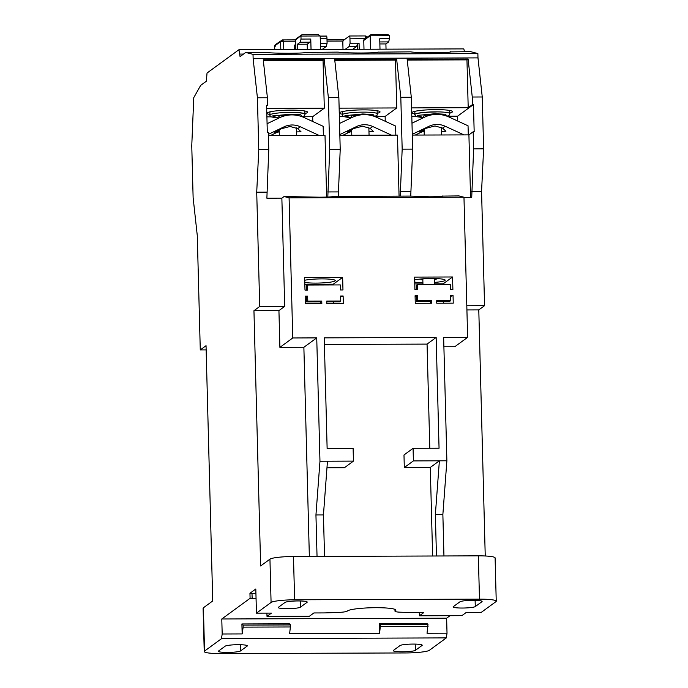 <?xml version="1.0" encoding="UTF-8"?>
<svg xmlns="http://www.w3.org/2000/svg" width="688" height="688" viewBox="0 0 688 688"><rect width="100%" height="100%" fill="white"/><g stroke="black" fill="none" stroke-linecap="round" stroke-linejoin="round"><path stroke-width="1.03" d="M307.338 49.45L307.201 44.204L309.953 42.192L310.77 39.027L311.045 49.433M307.201 44.204L297.457 44.238L297.594 49.484M287.016 49.519L283.766 49.312L283.551 41.254L295.616 41.211M295.702 44.342L294.774 45.021A1.522 1.488 53.8 0 0 294.18 46.251L294.266 49.493M380 49.192L379.724 38.777L389.468 38.743L389.391 35.724L387.808 34.4L371.185 34.46L364.365 39.225A1.522 1.488 53.8 0 0 363.763 40.463L370.153 35.793L370.505 49.218M363.763 40.463L363.995 49.244M320.539 49.398L320.187 35.974L300.948 36.043L301.026 39.061L310.77 39.027M301.989 34.71L318.604 34.649L301.989 34.71L296.227 38.691L295.634 40.102M318.381 34.658L320.187 35.974M389.391 35.724L370.153 35.793L371.348 34.469L387.585 34.417M379.81 41.942L388.643 41.908L389.468 38.743M386.037 49.166L385.899 43.92L388.643 41.908M301.026 39.061L300.209 42.226L309.953 42.192M302.144 34.718L295.625 39.93L295.874 49.484M300.209 42.226L297.457 44.238M274.718 49.562L274.624 45.993L275.191 44.754L282.381 39.93L283.551 41.254L280.609 41.59L280.816 49.545M282.08 49.536L283.766 49.312M385.899 43.92L379.862 43.946M274.761 49.562L274.667 45.933L275.329 44.668M281.461 40.188L280.609 41.59L274.667 45.933L275.381 46.199L274.667 45.933M204.233 651.536L203.098 608.235A20.305 2.537 -1.5 0 1 203.407 607.779L204.542 651.08A20.305 2.537 178.5 0 0 204.233 651.536A20.305 2.537 178.5 0 0 220.977 653.6L405.851 652.946A20.305 2.537 178.5 0 0 429.389 650.28L446.331 637.896L221.484 638.696L222.181 633.992L221.785 618.985L250.088 598.302L249.95 593.271L255.927 593.572M294.61 599.798A20.305 2.537 178.5 0 0 271.081 602.464L269.945 559.163A20.305 2.537 -1.5 0 1 293.484 556.497L294.61 599.798L479.484 599.145L478.349 555.844A20.305 2.537 -1.5 0 1 495.102 557.899L496.237 601.2A20.305 2.537 178.5 0 0 479.484 599.145M419.31 612.578L419.388 615.803L461.863 615.657L466.301 612.415L481.29 612.354L495.928 601.665A20.305 2.537 178.5 0 0 496.237 601.2M266.91 613.12L266.996 616.345L309.462 616.199L313.9 612.956L323.695 612.922A10.157 1.273 178.5 0 0 326.344 612.862L338.066 612.44A10.157 1.273 178.5 0 0 347.191 611.159L347.543 610.901A24.364 3.044 178.5 0 1 373.627 607.719A24.364 3.044 178.5 0 1 395.884 610.179A24.364 3.044 178.5 0 1 395.505 610.729L395.48 609.645M419.388 615.803L423.825 612.561L414.03 612.595A10.157 1.273 178.5 0 1 411.501 612.561L400.846 612.217A10.157 1.273 178.5 0 1 394.998 611.219A10.157 1.273 178.5 0 1 395.153 610.987L395.505 610.729M242.167 633.923L241.901 623.947L243.105 625.117L243.165 627.129L242.167 633.923L222.181 633.992M241.901 623.947L289.373 623.775L290.577 624.945L289.631 633.751L379.57 633.433L379.312 623.457L380.516 624.627L379.57 633.433M290.628 626.966L243.165 627.129M290.577 624.945L243.105 625.117M266.996 616.345L271.433 613.103L256.443 613.154L271.081 602.464M379.312 623.457L426.775 623.285L427.979 624.463L427.033 633.261L447.019 633.192L446.632 618.185L450.038 615.691M380.516 624.627L427.979 624.463M380.567 626.639L428.031 626.476M256.443 613.154L255.807 588.988L249.95 593.271M256.056 598.603L252.143 598.62L252.006 593.581M252.143 598.62L250.088 598.302M307.364 285.047L307.493 290.078L304.99 290.087L304.664 277.505L342.641 277.367L342.968 289.958L340.465 289.966L340.336 284.927L307.364 285.047L306.298 285.821L306.409 290.087M343.123 295.995L343.321 303.546L326.834 303.606L326.766 301.086L340.758 301.043L340.629 296.003L343.123 295.995L340.646 296.777M326.791 301.86L339.691 301.817L340.758 301.043M320.754 303.632L320.711 301.886L306.719 301.937L306.581 296.898L305.171 296.906M321.769 301.112L307.785 301.155L307.648 296.124L305.154 296.132L305.352 303.683L321.838 303.623L321.769 301.112L320.711 301.886M307.785 301.155L306.719 301.937M307.648 296.124L306.581 296.898M415.096 296.511L416.507 296.511L416.644 301.542L430.628 301.499L430.679 303.236M417.281 284.651L417.418 289.691L414.916 289.7L414.589 277.109L452.566 276.98L452.893 289.562L450.391 289.571L450.262 284.54L417.281 284.651L416.223 285.434L416.335 289.691M450.571 296.39L453.048 295.608L453.246 303.159L436.76 303.219L436.691 300.699L450.683 300.647L450.554 295.616L453.048 295.608M436.717 301.473L449.617 301.43L450.683 300.647M431.694 300.716L431.763 303.236L415.277 303.296L415.079 295.737L417.573 295.728L417.702 300.768L431.694 300.716L430.628 301.499M417.702 300.768L416.644 301.542M417.573 295.728L416.507 296.511M434.618 283.843L443.201 283.817L443.218 284.565M443.665 301.447L443.708 303.193M414.769 283.92L422.939 283.886M434.584 282.39A16.495 2.064 178.5 0 0 445.188 280.179A16.495 2.064 178.5 0 0 431.582 278.502A16.495 2.064 178.5 0 0 414.658 279.887M414.718 282.063A16.495 2.064 178.5 0 0 422.914 282.691M452.566 276.98L443.201 283.817M304.844 284.307L333.276 284.204L333.302 284.952M333.74 301.843L333.783 303.58M342.641 277.367L333.276 284.204M304.793 282.458A16.495 2.064 178.5 0 0 315.887 283.103A16.495 2.064 178.5 0 0 335.262 280.566A16.495 2.064 178.5 0 0 321.657 278.889A16.495 2.064 178.5 0 0 304.732 280.274M284.075 196.527L289.089 197.852L292.753 337.971L279.896 347.371L278.932 310.615L284.694 306.401L281.865 198.153L284.075 196.527L319.516 197.189C329.122 197.112 333.551 196.828 332.794 196.355A16.495 2.064 -1.5 0 1 331.891 196.777M333.061 196.493L410.246 196.08L429.441 196.802C439.047 196.716 443.468 196.441 442.719 195.968A16.495 2.064 -1.5 0 1 441.816 196.39M481.935 601.716L475.279 606.575A11.171 1.393 -1.5 0 1 462.336 608.037A11.171 1.393 -1.5 0 1 453.125 606.902A11.171 1.393 -1.5 0 1 453.297 606.653L459.954 601.794A11.171 1.393 -1.5 0 1 471.908 600.332A11.171 1.393 -1.5 0 1 482.107 601.458A11.171 1.393 -1.5 0 1 481.935 601.716L481.918 601.217M278.416 607.272L285.073 602.413A11.171 1.393 -1.5 0 1 297.027 600.959A11.171 1.393 -1.5 0 1 307.226 602.077A11.171 1.393 -1.5 0 1 307.054 602.335L300.398 607.194A11.171 1.393 -1.5 0 1 287.455 608.665A11.171 1.393 -1.5 0 1 278.244 607.53A11.171 1.393 -1.5 0 1 278.416 607.272M218.535 651.029L225.191 646.17A11.171 1.393 -1.5 0 1 237.136 644.708A11.171 1.393 -1.5 0 1 247.345 645.834A11.171 1.393 -1.5 0 1 247.173 646.092L240.516 650.951A11.171 1.393 -1.5 0 1 227.573 652.413A11.171 1.393 -1.5 0 1 218.363 651.278A11.171 1.393 -1.5 0 1 218.535 651.029M422.054 645.464L415.397 650.332A11.171 1.393 -1.5 0 1 402.454 651.794A11.171 1.393 -1.5 0 1 393.244 650.659A11.171 1.393 -1.5 0 1 393.416 650.409L400.063 645.542A11.171 1.393 -1.5 0 1 412.017 644.088A11.171 1.393 -1.5 0 1 422.226 645.215A11.171 1.393 -1.5 0 1 422.054 645.464L422.036 644.974M324.53 556.386L323.446 514.942L327.462 461.209L353.443 461.115L353.116 448.533L327.135 448.619L324.237 337.86L436.158 337.455L439.056 448.223L413.075 448.318L403.985 454.966L404.312 467.548L430.292 467.453L432.614 556.007M324.409 344.464L427.067 344.103L429.794 448.258M326.972 467.823L344.353 467.763L353.443 461.115M436.158 337.455L427.067 344.103M413.075 448.318L413.402 460.908L404.312 467.548M413.402 460.908L439.383 460.814L430.292 467.453M442.986 196.106L458.956 195.908L463.97 197.224L467.634 337.344L443.648 337.43L446.882 460.788L439.383 460.814L435.366 514.547L436.45 555.99M309.351 556.446L303.872 347.285L316.738 337.885L319.972 461.235L315.947 514.968L317.039 556.411M446.882 460.788L442.866 514.521L443.949 555.964M323.446 514.942L315.947 514.968M327.462 461.209L319.972 461.235M485.238 555.99L478.788 309.901L484.558 305.687L481.566 191.402L483.612 148.849L482.254 96.991L477.979 57.895L253.132 58.695L253.021 54.361L245.736 52.443L265.723 52.374C269.189 52.95 277.066 53.243 289.347 53.26C301.172 53.157 306.624 52.813 305.696 52.228A20.305 2.537 -1.5 0 1 304.586 52.752M269.851 114.475A20.305 2.537 -1.5 0 1 266.996 113.253A20.305 2.537 -1.5 0 1 290.843 110.132A20.305 2.537 -1.5 0 1 307.588 112.187A20.305 2.537 -1.5 0 1 304.973 113.511M306.022 52.4L338.169 52.116C341.644 52.692 349.513 52.985 361.802 53.002C373.627 52.899 379.071 52.555 378.142 51.978A20.305 2.537 -1.5 0 1 377.033 52.494M342.306 114.217A20.305 2.537 -1.5 0 1 339.442 112.995A20.305 2.537 -1.5 0 1 363.29 109.874A20.305 2.537 -1.5 0 1 380.043 111.929A20.305 2.537 -1.5 0 1 377.42 113.253M378.477 52.15L410.624 51.858C414.09 52.434 421.968 52.727 434.248 52.744C446.073 52.641 451.517 52.297 450.597 51.72A20.305 2.537 -1.5 0 1 449.488 52.236M414.752 113.959A20.305 2.537 -1.5 0 1 411.897 112.737A20.305 2.537 -1.5 0 1 435.745 109.616A20.305 2.537 -1.5 0 1 452.489 111.671A20.305 2.537 -1.5 0 1 449.875 112.995M447.277 116.22L457.58 116.177L457.709 121.036M411.802 116.341L415.707 116.332M412.301 135.08L468.915 134.882L473.172 131.769L474.17 131.761L473.464 104.576L472.458 104.576L468.201 107.689L411.587 107.896M473.464 104.576L457.58 116.177M374.822 116.47L385.134 116.435L385.254 121.294M339.356 116.599L343.26 116.59M399.066 196.123L397.466 135.132L339.846 135.338M339.132 108.154L396.752 107.947L385.134 116.435M302.376 116.728L312.679 116.693L312.808 121.544M266.91 116.857L270.805 116.84M266.626 106.021L267.606 105.307L266.6 105.316L267.314 132.5L268.311 132.5L268.767 149.614L258.774 149.649L257.415 97.791L253.132 58.695M326.628 197.078L325.011 135.39L268.397 135.596M266.686 108.412L324.306 108.205L312.679 116.693M267.606 105.307L267.408 97.756L263.246 59.744L324.203 59.529L323.05 60.372L263.341 60.587M324.203 59.529L328.365 97.541L329.724 149.399L327.806 197.043M324.306 108.205L323.05 60.372M281.865 198.153L266.875 198.204L268.767 149.614M338.281 196.338L340.216 149.365L338.857 97.498L334.695 59.495L396.658 59.271L395.497 60.114L334.789 60.329M396.658 59.271L400.812 97.283L402.17 149.141L400.235 196.114M396.752 107.947L395.497 60.114M470.558 197.482L468.915 134.882M410.736 196.175L412.662 149.107L411.304 97.249L407.15 59.237L468.107 59.022L466.954 59.865L407.236 60.071M473.172 131.769L473.619 148.883L471.727 197.473L463.97 197.508M467.634 337.344L454.768 346.743L443.898 346.786M289.089 197.852L463.97 197.224M292.753 337.971L316.738 337.885M279.896 347.371L303.872 347.285M245.736 52.443L240.06 56.597L238.977 49.691L207.036 73.023L206.348 81.227L200.672 85.372L193.758 97.662L191.763 145.761L193.122 197.619L197.284 235.631L200.277 349.917L206.039 345.703L212.721 600.968L203.407 607.779M204.542 651.08L221.484 638.696M446.331 637.896L447.019 633.192M478.349 555.844L293.484 556.497M478.788 309.901L466.92 309.944M484.558 305.687L466.808 305.756M477.979 57.895L477.868 53.561L253.021 54.361M477.868 53.561L470.583 51.643L450.924 51.892M243.518 54.06L239.992 54.077M464.469 51.669L463.824 48.891L238.977 49.691M278.932 310.615L253.949 310.701L259.711 306.487L256.719 192.201L258.774 149.649M269.945 559.163L260.632 565.966L253.949 310.701M284.694 306.401L259.711 306.487M206.151 349.9L200.277 349.917M483.612 148.849L473.619 148.883M481.566 191.402L471.572 191.436M412.662 149.107L402.17 149.141M410.616 191.651L400.124 191.685M340.216 149.365L329.724 149.399M338.161 191.909L327.669 191.943M266.712 192.158L256.719 192.201M482.254 96.991L472.26 97.025L472.458 104.576M411.304 97.249L400.812 97.283M338.857 97.498L328.365 97.541M267.408 97.756L257.415 97.791M468.107 59.022L472.26 97.025M468.201 107.689L466.954 59.865M442.866 514.521L435.366 514.547M446.632 618.185L221.785 618.985M423.49 117.674L417.401 115.412L435.186 113.709L445.497 114.26L447.045 116.22M423.791 117.536L423.748 115.988A8.626 1.084 -1.5 0 1 432.847 114.672M343.002 49.321L342.848 43.37A2.537 0.447 89.8 0 1 343.226 40.532L349.435 35.991A2.537 0.447 89.8 0 1 349.487 35.974A2.537 0.447 89.8 0 1 349.943 38.184L350.072 43.224L359.067 43.189L357.321 44.144L357.459 49.269M320.376 43.327L327.092 43.301L326.955 38.27A2.537 0.447 -90.2 0 0 326.508 36.051A2.537 0.447 -90.2 0 0 326.447 36.077L320.187 36.094L326.508 36.051M320.462 46.492L326.267 46.466L327.092 43.301M322.259 49.39L326.267 46.466M365.861 38.132L364.924 35.939L349.547 35.991M349.487 35.974L364.924 35.939M350.072 43.224L349.255 46.388L345.247 49.312M349.255 46.388L356.745 46.363L357.321 44.144M352.738 49.287L356.745 46.363M368.966 131.649L373.472 131.528L370.196 128.381L362.533 126.222L353.942 128.441C346.623 132.242 345.428 133.119 350.373 131.047L351.671 130.548M339.537 123.453L352.041 117.459A29.687 28.982 -126.2 0 1 376.74 117.364L395.6 126.05L395.841 135.14M391.524 135.158L372.758 126.506A19.539 19.075 53.8 0 0 356.504 126.566L339.829 134.564M351.697 131.554A19.539 19.075 53.8 0 0 347.81 132.922L342.779 135.33M347.208 132.216L350.373 131.047L347.81 132.922M421.245 278.958A7.869 0.98 178.5 0 0 420.789 279.302A7.869 0.98 178.5 0 0 422.836 279.913M424.229 278.735A5.839 0.731 178.5 0 0 422.819 279.251L422.965 284.634M434.644 284.591L434.489 278.95A5.839 0.731 178.5 0 0 433.062 278.502M434.506 279.603A7.869 0.98 178.5 0 0 436.519 278.889A7.869 0.98 178.5 0 0 436.046 278.571M351.043 117.932L344.946 115.67L362.739 113.967L373.051 114.518L374.59 116.478M351.336 117.794L351.301 116.246A8.626 1.084 -1.5 0 1 360.4 114.93M278.597 118.19L272.5 115.928L290.293 114.225L300.596 114.776L302.144 116.736M278.889 118.052L278.846 116.504A8.626 1.084 -1.5 0 1 287.945 115.188M441.421 131.391L445.919 131.27L442.642 128.123L434.979 125.964L426.397 128.183C419.069 131.984 417.883 132.861 422.819 130.789L424.126 130.29M411.983 123.195L424.496 117.201A29.687 28.982 -126.2 0 1 449.195 117.106L468.046 125.801L468.287 134.882M463.979 134.9L445.205 126.248A19.539 19.075 53.8 0 0 428.951 126.308L412.275 134.306M424.152 131.296A19.539 19.075 53.8 0 0 420.256 132.664L415.234 135.072M419.663 131.958L422.819 130.789L420.256 132.664M296.519 131.907L301.017 131.786L297.749 128.639L290.078 126.48L281.495 128.699C274.168 132.5 272.981 133.369 277.918 131.305L279.225 130.806M267.082 123.711L279.595 117.708A29.687 28.982 -126.2 0 1 304.294 117.622L323.154 126.308L323.386 135.398M319.077 135.416L300.303 126.764A19.539 19.075 53.8 0 0 284.058 126.824L268.363 134.341M279.251 131.812A19.539 19.075 53.8 0 0 275.363 133.18L270.332 135.588M274.761 132.474L277.918 131.305L275.363 133.18M327.032 41.099L343.002 41.048M344.327 39.723L326.998 39.784L344.344 39.715M282.407 39.93L295.591 39.887L282.579 39.947M294.18 46.251L295.72 45.124M395.153 610.987L395.11 609.448M475.279 606.575L475.116 600.349M307.054 602.335L307.046 601.837M300.398 607.194L300.235 600.968M247.173 646.092L247.155 645.593M240.516 650.951L240.353 644.725M415.397 650.332L415.234 644.106M436.175 112.006L436.166 111.869A17.621 2.202 -1.5 0 1 449.943 113.64A17.621 2.202 -1.5 0 1 449.943 113.718M414.726 114.638A17.621 2.202 -1.5 0 1 414.718 114.561A17.621 2.202 -1.5 0 1 435.409 111.877A17.621 2.202 -1.5 0 1 436.166 111.869M435.418 112.006A17.63 2.202 178.5 0 0 414.718 114.715L416.326 116.633L423.464 117.691M365.44 38.442L349.943 38.184M359.067 43.189L359.222 49.261M326.955 38.27L320.247 38.287M370.196 128.381L372.758 126.506M353.942 128.441L356.504 126.566M342.271 114.896A17.621 2.202 -1.5 0 1 342.263 114.819A17.621 2.202 -1.5 0 1 342.538 114.44A17.621 2.202 -1.5 0 1 362.963 112.135A17.621 2.202 -1.5 0 1 363.72 112.127A17.621 2.202 -1.5 0 1 377.497 113.898A17.621 2.202 -1.5 0 1 377.497 113.976M269.825 115.154A17.621 2.202 -1.5 0 1 269.816 115.077A17.621 2.202 -1.5 0 1 270.083 114.698A17.621 2.202 -1.5 0 1 290.508 112.385A17.621 2.202 -1.5 0 1 291.265 112.385A17.621 2.202 -1.5 0 1 305.051 114.156A17.621 2.202 -1.5 0 1 305.042 114.234M302.238 116.771L304.242 115.902L305.059 114.311A17.63 2.202 178.5 0 0 291.273 112.522L291.265 112.385M442.642 128.123L445.205 126.248M426.397 128.183L428.951 126.308M297.749 128.639L300.303 126.764M281.495 128.699L284.058 126.824M296.227 38.691L295.591 39.999L295.84 49.484M394.998 611.219L394.946 609.37M447.14 116.255L449.66 114.844L449.582 110.45M414.916 111.318L414.718 114.715M424.1 129.37L424.247 135.037M441.309 127.366L441.515 134.977M367.177 37.169A2.537 2.537 0 0 0 364.975 35.914M374.685 116.513L377.205 115.094L377.127 110.708M342.469 111.576L342.263 114.973L343.157 116.521L351.009 117.949M351.645 129.628L351.8 135.295M368.863 127.624L369.06 135.235M305.059 114.311L304.681 110.966M270.014 111.834L269.816 115.231L270.702 116.779L278.563 118.207M279.199 129.886L279.345 135.553M296.408 127.873L296.614 135.493"/></g></svg>
